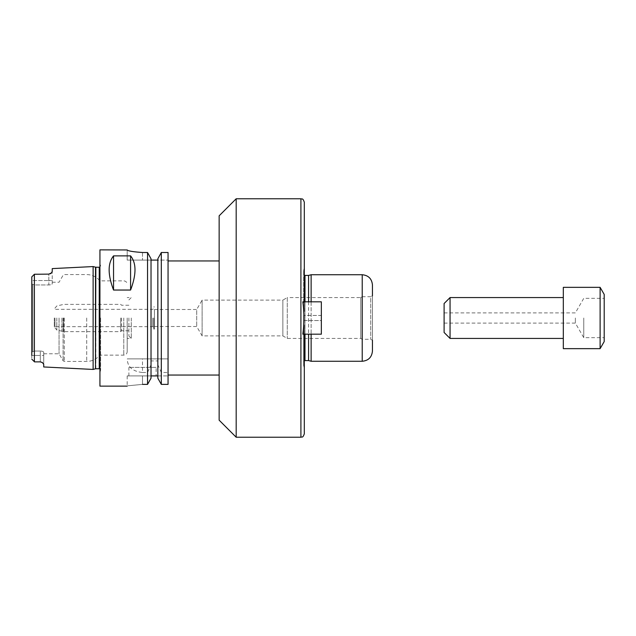 <?xml version="1.0" encoding="UTF-8"?>
<svg xmlns="http://www.w3.org/2000/svg" width="636" height="636" viewBox="0 0 636 636"><rect width="100%" height="100%" fill="white"/><g stroke="black" fill="none" stroke-linecap="round" stroke-linejoin="round"><path stroke-width="0.48" stroke-dasharray="3.18 2.39" d="M583.761 318L583.761 337.668L583.761 318M604.2 318L604.2 337.668L604.2 318M575.357 318L575.357 323.112L575.357 318M444.103 318L444.103 323.112L444.103 318M444.103 332.477L444.103 303.523M450.057 338.439L450.057 297.561M563.321 318L563.321 338.439L563.321 318M563.321 348.655L563.321 287.345M600.114 348.655L600.114 287.345M604.2 341.58L604.2 294.42M303.626 322.873L303.626 315.448L321.347 315.448L321.347 334.178L321.347 320.552L303.626 320.552L303.626 365.533L303.626 322.873L304.31 325.155L303.626 322.873M304.31 433.816L304.31 325.155L304.31 334.178L321.347 334.178L302.831 334.178C304.278 323.39 304.278 312.61 302.831 301.822L321.347 301.822L321.347 315.448L303.626 315.448L304.31 310.845L304.31 301.822L321.347 301.822L302.831 301.822L304.31 301.822L304.31 202.184M304.31 301.822L304.31 267.923L304.31 310.845L303.626 313.127L303.626 270.467L303.626 320.552L321.347 320.552L321.347 334.178L304.31 334.178M303.626 318L303.626 361.94L303.626 318M219.15 318L219.15 375.057L219.15 318M168.055 318L168.055 260.943L168.055 318M219.15 420.189L219.15 215.811M236.187 437.226L236.187 198.774M304.31 325.155L304.31 368.077L304.31 325.155M308.579 301.822L308.579 334.178M308.579 360.58L308.579 275.42M311.123 301.822L311.123 334.178M311.123 361.264L311.123 274.736M372.442 351.04L372.442 284.96M154.429 326.514L196.715 326.514L202.121 335.887L282.853 335.887L287.281 338.439L360.747 338.439L362.218 339.29L370.732 339.29L372.442 340.276L372.442 295.724L370.732 296.71L370.732 339.29L370.732 296.71L362.218 296.71L362.218 339.29L362.218 296.71L360.747 297.561L360.747 338.439L360.747 297.561L287.281 297.561L287.281 338.439L287.281 297.561L282.853 300.113L282.853 335.887L282.853 300.113L202.121 300.113L202.121 335.887L202.121 300.113L196.715 309.486L196.715 326.514L196.715 309.486L154.429 309.486L154.429 326.514L154.429 309.486M34.527 284.968L31.8 283.99L31.8 280.532L31.8 283.99L34.527 284.968L34.527 280.532L34.527 351.032L34.527 284.968L48.829 284.968L34.527 284.968M31.8 355.468L34.527 355.468L34.392 361.741L34.527 351.032L31.8 352.01L34.527 351.032L34.527 355.468L31.8 355.468L31.8 352.01L31.8 359.149L31.8 276.851L34.527 274.124L34.527 280.532L34.527 274.124L48.829 274.124A3.403 3.403 0 0 0 49.791 273.989A3.403 3.403 0 0 1 48.829 274.124L48.829 284.968C50.936 284.825 52.073 284.419 52.239 283.751L52.239 271.429L51.421 272.931L48.829 274.124L34.527 274.124L48.829 274.124L48.829 280.532L52.239 280.532L52.239 283.751C52.073 284.419 50.936 284.825 48.829 284.968L48.829 280.532L52.239 280.532L52.239 268.607M34.392 274.259L34.392 361.741L40.314 361.876A3.403 3.403 0 0 1 41.849 362.234L43.725 364.317L43.725 352.249C43.55 351.581 42.421 351.175 40.314 351.032L34.527 351.032L40.314 351.032C42.421 351.175 43.55 351.581 43.725 352.249L43.725 366.964M32.826 351.358L32.826 284.642L32.826 351.358M31.8 352.01L31.8 283.99L31.8 352.01M93.118 369.437L93.118 266.564M31.8 276.851L31.8 280.532L48.829 280.532L31.8 280.532M50.451 273.719A3.403 3.403 0 0 1 49.791 273.989A3.403 3.403 0 0 0 50.451 273.719M41.849 362.234A3.403 3.403 0 0 0 40.314 361.876L40.314 361.248L40.314 361.876M43.725 352.249L43.725 353.767L43.725 352.249M59.061 318L59.061 353.767L59.061 318M142.504 372.505L147.544 372.505L151.026 364.754L151.026 360.922L157.839 360.922L157.839 364.754L161.313 372.505L168.055 372.505L168.055 358.879L127.272 358.879C127.423 366.869 132.503 371.416 142.504 372.505L142.504 358.879M147.544 358.879L147.544 252.5L151.026 258.788L151.026 260.092L157.839 260.092L157.839 258.788L161.313 252.5L168.055 252.5L168.055 358.879L127.272 358.879M151.026 260.092L151.026 358.879L151.026 258.788L151.026 260.092L142.504 260.092L151.026 260.092L151.026 360.922M168.055 372.505L168.055 384.382L168.055 375.908L168.055 384.382L161.313 384.382L157.839 378.182L157.839 375.908L151.026 375.908L151.026 378.182L151.026 364.754M151.026 375.908L142.504 375.908L151.026 375.908L151.026 378.182L147.544 384.382L147.544 372.505M157.839 260.092L157.839 358.879L157.839 260.092L168.055 260.092L157.839 260.092L157.839 360.922M157.839 375.908L168.055 375.908L157.839 375.908L157.839 378.182L157.839 364.754M161.313 358.879L161.313 252.5M161.313 384.382L161.313 372.505M127.176 249.956L127.176 260.092L142.504 260.092L127.176 260.092L127.176 249.869M142.504 252.5L142.504 260.092L142.504 252.5L147.544 252.5M147.544 384.382L142.504 384.382C122.732 386.283 122.732 386.283 142.504 384.382L142.504 375.908L127.176 375.908L142.504 375.908L142.504 384.382M99.932 386.132L99.932 249.869M156.13 367.393L128.885 367.393L156.13 367.393L156.13 375.908L128.885 375.908L156.13 375.908M154.429 318L154.429 329.074L154.429 318M153.745 318L153.745 329.074L153.745 318M152.727 318L152.727 326.689L152.727 318M54.966 318L54.966 326.689L54.966 318M54.298 318L54.298 327.071L54.298 318M120.705 318L120.705 331.626L120.705 318M121.556 318L121.556 330.776L121.556 318M128.885 318L128.885 336.054L128.885 318M131.27 318L131.27 338.439L131.27 318M127.176 318L127.176 351.724L127.176 318M99.932 318L99.932 372.664L99.932 318M100.607 318L100.607 370.12L100.607 318M300.908 437.226L300.908 198.774M304.994 301.822L304.994 334.178M303.626 361.94L304.994 360.58L304.994 275.42L303.626 274.06M362.218 361.264L362.218 274.736M40.314 355.468L40.314 361.248L40.314 351.032L40.314 355.468L43.725 355.468L34.527 355.468L40.314 355.468M56.811 318L56.811 330.02L56.811 318M61.931 318L61.931 331.396L61.931 318M63.695 318L63.695 331.626L63.695 318M123.774 318L123.774 355.127L123.774 318M86.703 318L86.703 361.431L86.703 318M64.276 318L64.276 361.431L64.276 318M63.091 318L63.091 360.747L63.091 318M95.487 368.8L95.487 267.2M95.837 368.753L95.837 267.247M99.932 372.664L100.607 370.12L99.248 368.753L99.248 267.247L100.607 265.88L99.932 263.336M444.103 323.112L575.357 323.112L583.761 337.668L604.2 337.668M444.103 312.888L575.357 312.888L583.761 298.332L604.2 298.332M303.626 270.467L304.31 267.923M303.626 365.533L304.31 368.077M43.725 353.767L59.061 353.767L63.091 360.747L64.276 361.431L86.703 361.431C92.053 361.32 96.465 359.221 99.932 355.127L123.774 355.127C125.841 354.928 126.977 353.791 127.176 351.724M52.239 282.233L59.061 282.233L63.091 275.253L64.276 274.569L86.703 274.569C92.053 274.68 96.465 276.779 99.932 280.874L123.774 280.874C125.841 281.072 126.977 282.209 127.176 284.276M128.885 375.908L128.885 367.393M127.176 375.908L127.176 386.132M153.745 329.074L154.429 329.074M153.745 306.926L154.429 306.926M128.885 330.776L121.556 330.776L120.705 331.626L63.695 331.626L56.811 330.02L54.298 327.071L54.966 326.689L152.727 326.689L153.745 327.278M128.885 305.224L121.556 305.224L120.705 304.374L63.695 304.374L56.811 305.98L54.298 308.929L54.966 309.311L152.727 309.311L153.745 308.722M128.885 336.054L131.27 338.439L127.176 338.439M128.885 299.946L131.27 297.561L127.176 297.561"/><path stroke-width="0.95" d="M450.057 338.439L450.057 297.561L444.103 303.523L444.103 332.477L450.057 338.439L563.321 338.439M563.321 318L563.321 348.655L600.114 348.655L600.114 287.345L563.321 287.345L563.321 318M600.114 287.345L604.2 294.42L604.2 341.58L600.114 348.655M236.187 198.774L236.187 437.226L219.15 420.189L219.15 215.811L236.187 198.774L300.908 198.774C301.909 199.434 302.688 197.526 304.31 202.184L304.31 301.822M304.31 334.178L304.31 433.816C302.688 438.474 301.909 436.566 300.908 437.226L300.908 198.774M302.831 334.178C304.278 323.39 304.278 312.61 302.831 301.822L321.347 301.822L321.347 334.178L302.831 334.178M308.579 334.178L308.579 360.58L311.123 361.264L362.218 361.264C368.427 360.652 371.829 357.249 372.442 351.04L372.442 340.276M304.994 301.822L304.994 275.42L308.579 275.42L308.579 301.822M311.123 334.178L311.123 361.264M308.579 275.42L311.123 274.736L311.123 301.822M311.123 274.736L362.218 274.736C368.427 275.348 371.829 278.751 372.442 284.96L372.442 295.724M31.8 280.532L31.8 276.851L34.392 274.259L31.8 276.851L34.392 274.259L34.392 361.741L31.8 359.149L34.527 361.876L40.314 361.876L42.381 362.568L40.314 361.876M31.8 276.851L31.8 355.468M95.487 267.2L95.487 368.8L95.837 267.247L93.118 266.564L52.239 268.607L52.239 271.429L51.421 272.931L48.829 274.124L34.392 274.259M93.118 266.564L93.118 369.437L43.725 366.964L43.725 364.317L42.397 362.584M31.8 359.149L34.392 361.741L31.8 359.149M41.849 362.234A3.403 3.403 0 0 1 42.381 362.568A3.403 3.403 0 0 0 41.849 362.234M51.413 272.939A3.403 3.403 0 0 1 50.451 273.719A3.403 3.403 0 0 0 51.421 272.931M113.55 290.04C107.683 274.506 107.683 263.113 113.55 255.871L113.55 290.04L130.587 290.04L130.587 255.871C136.454 263.113 136.454 274.506 130.587 290.04M113.55 255.871L130.587 255.871M161.313 252.5L168.055 252.5L168.055 384.382L161.313 384.382L157.839 378.182L157.839 258.788L161.313 252.5L161.313 384.382M142.504 384.382C122.732 386.283 122.732 386.283 142.504 384.382L147.544 384.382L151.026 378.182L151.026 258.788L147.544 252.5L142.504 252.5C133.186 251.848 128.082 251.005 127.176 249.956L99.932 249.869L99.932 386.132L127.176 386.132M127.176 249.956C128.082 251.005 133.186 251.848 142.504 252.5M157.839 260.092L151.026 260.092M147.544 252.5L147.544 384.382M151.026 375.908L157.839 375.908M304.994 334.178L304.994 360.58L304.31 360.763M362.218 274.736L362.218 361.264M95.837 267.247L99.248 267.247L99.248 368.753L99.932 368.936M450.057 297.561L563.321 297.561M168.055 375.057L219.15 375.057M168.055 260.943L219.15 260.943M236.187 437.226L300.908 437.226M304.994 275.42L304.31 275.237M304.994 360.58L308.579 360.58M95.487 368.8L93.118 369.437M95.837 368.753L99.248 368.753M99.248 267.247L99.932 267.064"/></g></svg>
